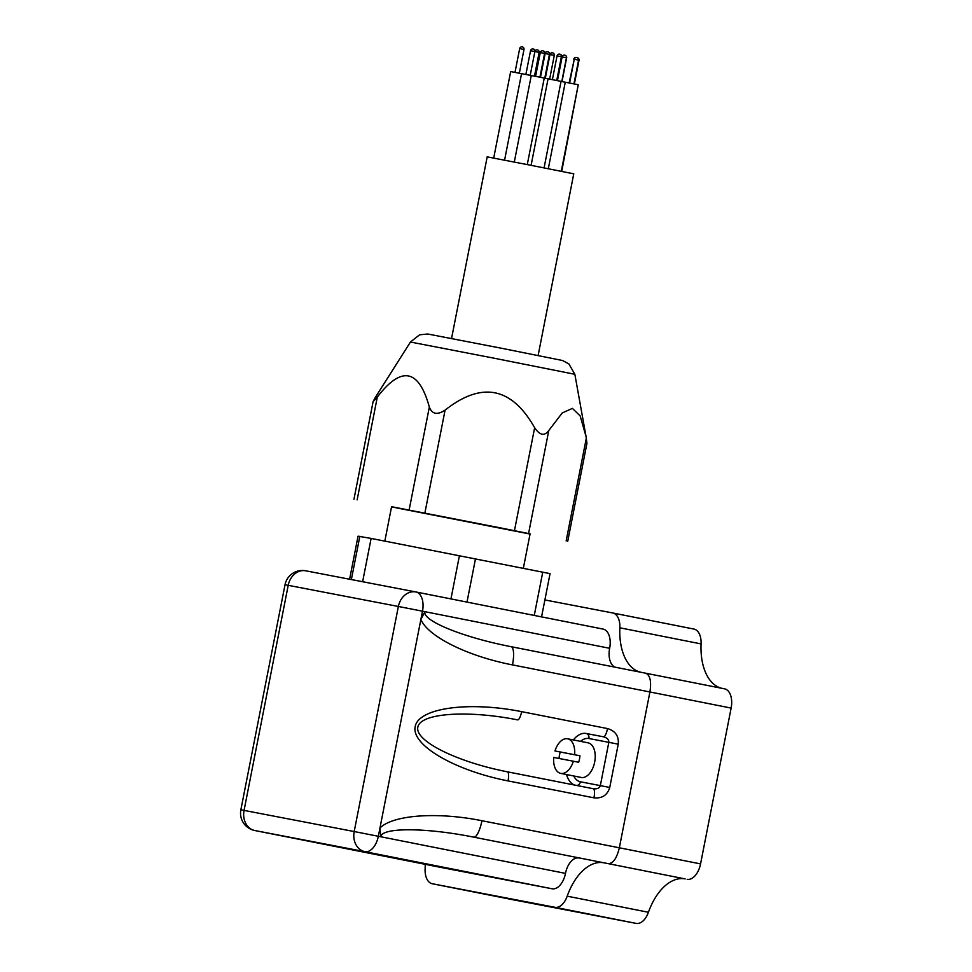 <?xml version="1.0" encoding="UTF-8"?>
<svg xmlns="http://www.w3.org/2000/svg" width="972" height="972" viewBox="0 0 972 972"><rect width="100%" height="100%" fill="white"/><g stroke="black" fill="none" stroke-linecap="round" stroke-linejoin="round"><path stroke-width="1.46" d="M608.363 863.671L685.151 878.907A52.938 30.582 -78.8 0 0 648.421 912.271L567.198 896.172A52.938 30.582 101.2 0 1 603.928 862.796L473.814 837.159C425.93 827.5 381.583 827.306 380.769 836.758L379.955 828.023L420.876 619.443L424.922 611.68C422.115 620.707 463.024 637.353 510.871 646.647L511.187 646.708A17.642 4.799 101.1 0 1 511.199 646.708A17.642 4.799 101.1 0 1 512.499 664.897L649.916 691.967L619.346 847.791L481.93 820.72A17.642 4.799 101.1 0 1 473.814 837.159L608.363 863.671C613.162 863.488 616.831 858.203 619.346 847.791L700.557 863.901L731.138 708.078A17.642 10.194 -78.8 0 0 724.553 688.844A17.642 10.194 -78.8 0 0 724.517 688.832L645.76 673.219C650.134 675.163 651.519 681.421 649.916 691.967L731.138 708.078M415.737 591.936L305.73 570.807A17.642 14.398 100.9 0 0 305.67 570.795A17.642 14.398 100.9 0 0 288.21 585.326L285.027 584.731L240.862 809.81L244.057 810.405L288.21 585.326L398.362 606.467L354.197 831.546L244.057 810.405A17.642 14.398 100.9 0 0 254.786 830.513L364.925 851.666A17.642 14.398 -79.1 0 1 354.197 831.546L378.339 836.272L379.955 828.023C392.992 814.876 437.266 811.705 481.93 820.72M359.859 536.265L351.366 579.543L362.629 581.706L371.122 538.427L358.048 536.192L349.604 579.227L358.048 536.192M370.332 583.212L362.629 581.706M550.055 573.626L541.562 616.88L550.055 573.626L371.122 538.427M542.753 572.144L534.26 615.434L466.997 602.093L475.49 558.815M523.337 568.304L530.092 533.859L500.896 527.966L391.582 506.691L384.839 541.1M391.546 506.91L530.056 534.053M445.079 410.123C437.339 415.251 432.103 414.23 429.345 407.049C418.823 368.947 401.472 365.618 377.318 397.062L373.224 401.509L375.156 397.682L410.439 342.035L492.695 357.927L574.853 374.293L586.055 436.598L580.163 415.919L572.399 408.386L562.229 412.966L548.779 430.523C544.514 436.319 539.8 435.383 534.649 427.716C511.612 387.075 481.76 381.206 445.079 410.123L424.898 512.937M567.733 541.27L586.942 443.329L586.055 436.598M538.124 355.485L573.759 173.83L530.505 165.216L487.191 156.857L451.555 338.499M561.281 171.291L578.255 84.758L575.521 84.212L565.267 82.219L548.305 168.727M544.077 167.889L561.051 81.369L541.513 77.505L521.551 73.653L504.577 160.161M565.267 82.231L561.038 81.393M521.539 73.678L510.677 71.551L493.703 158.059M561.719 171.388L578.243 84.856M578.899 857.997A17.642 10.194 -78.8 0 0 565.485 873.391A17.642 10.194 101.2 0 1 552.084 888.773L441.944 867.632A17.642 10.194 101.2 0 1 441.908 867.619A17.642 10.194 101.2 0 1 441.871 867.607L254.749 830.513A17.642 10.194 -78.8 0 0 254.786 830.513L441.944 867.632M508.052 780.905A8.821 2.394 -78.9 0 0 507.396 771.817A8.821 2.394 -78.9 0 0 507.384 771.817L507.056 771.744C456.463 761.817 414.655 740.907 417.839 727.117C420.269 713.181 467.01 709.791 517.578 719.875A8.821 2.394 -78.9 0 0 521.636 711.65C468.334 701.006 418.422 708.041 415.178 726.643C411.144 745.099 454.689 770.541 508.052 780.905L593.953 797.83A8.821 2.394 -78.9 0 0 593.297 788.742A8.821 2.394 -78.9 0 0 593.285 788.742L507.056 771.744M580.588 741.357A22.052 12.745 101.2 0 1 588.898 738.513A4.41 3.596 100.9 0 0 586.225 733.483L603.478 736.8A8.821 2.394 -78.9 0 0 607.536 728.575L521.636 711.65M593.953 797.83C602.142 798.632 607.403 795.169 609.748 787.454L600.332 785.619C599.445 788.158 597.112 789.203 593.321 788.742L507.396 771.817M573.371 739.923A26.463 15.297 -78.8 0 1 586.225 733.483L603.478 736.8C607.184 737.797 608.97 739.643 608.824 742.341L618.241 744.175C618.982 736.144 615.422 730.944 607.536 728.575M544.891 599.943L612.712 612.955A17.642 10.194 101.2 0 1 612.737 612.968A17.642 10.194 101.2 0 1 619.857 627.803L701.067 643.914A17.642 10.194 -78.8 0 0 693.959 629.066A17.642 10.194 -78.8 0 0 693.923 629.066L612.773 612.98M534.26 615.434L603.029 629.066A17.642 10.194 101.2 0 1 603.065 629.078A17.642 10.194 101.2 0 1 609.651 648.3A17.642 10.194 -78.8 0 0 615.045 667.169M640.718 672.223A52.938 30.582 101.2 0 1 619.857 627.803M701.067 643.914A52.938 30.582 -78.8 0 0 721.759 688.285M687.155 879.296A17.642 10.194 -78.8 0 0 700.557 863.901M567.198 896.172A17.642 10.194 101.2 0 1 554.963 907.301L636.174 923.4A17.642 10.194 -78.8 0 0 648.421 912.271M636.174 923.4L513.483 899.841A17.642 10.194 -78.8 0 0 513.483 899.841L432.261 883.73A17.642 10.194 101.2 0 1 432.224 883.73A17.642 10.194 101.2 0 1 425.116 868.883A52.938 30.582 101.2 0 0 425.201 864.302M513.41 899.829A17.642 10.194 -78.8 0 0 513.447 899.829L432.224 883.73L554.963 907.301M511.211 646.708L645.736 673.219L510.871 646.647M558.997 758.464A17.642 10.194 101.2 0 1 560.273 752.012L554.976 750.955A17.642 10.194 101.2 0 1 567.612 738.781L588.084 742.851A17.642 10.194 101.2 0 1 593.856 765.292A17.642 10.194 101.2 0 1 581.22 777.454L560.747 773.396A17.642 10.194 101.2 0 1 553.7 757.455L573.371 761.222A17.642 10.194 101.2 0 1 560.747 773.396M567.612 738.781A17.642 10.194 101.2 0 1 574.646 754.734L579.944 755.779A17.642 10.194 101.2 0 1 578.668 762.279L573.371 761.222M579.944 755.779L560.273 752.012M554.976 750.955L574.646 754.734M552.084 888.773L364.925 851.666A17.642 10.194 -78.8 0 0 378.339 836.272L565.485 873.391M512.499 664.897C467.763 656.294 427.972 636.551 420.876 619.443L422.492 611.194L398.362 606.467A17.642 14.398 -79.1 0 1 415.809 591.948A17.642 14.398 -79.1 0 1 415.882 591.96A17.642 10.194 -78.8 0 0 415.882 591.96A17.642 17.642 0 0 0 415.809 591.948L305.67 570.795A17.642 17.642 0 0 0 285.027 584.731M609.651 648.3L422.492 611.194A17.642 10.194 -78.8 0 0 415.907 591.96L603.065 629.078M459.428 555.656L450.947 598.91M466.997 602.093L415.943 591.972M429.345 407.049L409.163 509.863M574.671 59.328L578.595 60.106A2.211 2.211 0 0 0 576.858 57.518A2.211 2.211 0 0 0 574.27 59.256L574.671 59.328M561.366 56.838L561.913 56.959A2.211 2.211 0 0 0 560.382 54.42M569.118 82.948L574.258 59.304M557.454 55.939L561.391 56.716A2.211 2.211 0 0 0 559.653 54.128A2.211 2.211 0 0 0 557.065 55.866L557.454 55.939M557.454 80.652L562.12 56.898L566.652 57.846A2.211 2.211 0 0 0 565.291 55.368M549.435 54.481L549.788 54.553A2.211 2.211 0 0 0 548.354 52.051M530.943 50.763L534.879 51.54A2.211 2.211 0 0 0 533.13 48.952A2.211 2.211 0 0 0 530.542 50.69L530.943 50.763M545.523 53.618L549.447 54.396A2.211 2.211 0 0 0 547.71 51.808A2.211 2.211 0 0 0 545.122 53.545L545.523 53.618M540.663 52.634L544.599 53.399A2.211 2.211 0 0 0 542.862 50.811A2.211 2.211 0 0 0 540.274 52.561L540.663 52.634M534.867 51.577L539.144 52.415A2.211 2.211 0 0 0 534.916 51.237M550.371 54.614L554.295 55.392A2.211 2.211 0 0 0 552.558 52.804A2.211 2.211 0 0 0 549.97 54.541L550.371 54.614M520.069 48.673L523.993 49.451A2.211 2.211 0 0 0 522.256 46.863A2.211 2.211 0 0 0 519.668 48.6L520.069 48.673M578.583 60.203L579.02 60.288A2.211 2.211 0 0 0 577.538 57.773M534.649 427.716L514.48 530.53M528.61 533.336L548.779 430.523M586.323 438.129L566.154 540.942M357.137 499.875L377.318 397.062M609.748 787.454L618.241 744.175M588.898 738.513L608.824 742.341L600.332 785.619L580.406 781.792A22.052 12.745 101.2 0 1 573.723 775.972M566.506 774.538A26.463 15.297 -78.8 0 0 574.804 785.097M685.151 878.907L603.928 862.796M576.736 785.473A4.41 3.596 100.9 0 0 580.406 781.792M240.862 809.81A17.642 17.642 0 0 0 254.749 830.513M410.439 342.035L419.552 334.818L427.753 334.003L502.22 348.401L562.618 360.527L568.912 363.965L574.853 374.293M573.93 83.896L578.595 60.106M569.604 83.045L574.27 59.256M557.272 80.615L561.913 56.959M576.384 57.482A2.211 2.211 0 0 0 573.772 59.207M545.292 53.023A2.211 2.211 0 0 0 543.664 51.152M531.089 165.337L548.062 78.829M556.725 80.506L561.391 56.716M552.388 79.655L557.065 55.866M561.78 81.539L566.445 57.749A2.211 2.211 0 0 0 564.708 55.161A2.211 2.211 0 0 0 562.12 56.898M545.134 78.258L549.788 54.553M535.171 50.726A2.211 2.211 0 0 0 533.774 49.183M530.202 75.33L534.879 51.54M525.876 74.48L530.542 50.69M544.782 78.185L549.447 54.396M540.456 77.298L545.122 53.545M527.274 164.584L544.259 78.064M514.297 162.045L531.271 75.512M539.934 77.189L544.599 53.399M535.596 76.338L540.274 52.561M534.491 76.132L539.144 52.415M549.642 79.121L554.295 55.392M545.304 78.295L549.97 54.541M519.327 73.24L523.993 49.451M515.002 72.39L519.668 48.6M574.367 83.981L579.02 60.288M561.998 81.587L566.652 57.846M373.163 401.339L353.954 499.28M612.737 612.968L693.959 629.066M724.553 688.844L645.76 673.219"/></g></svg>

